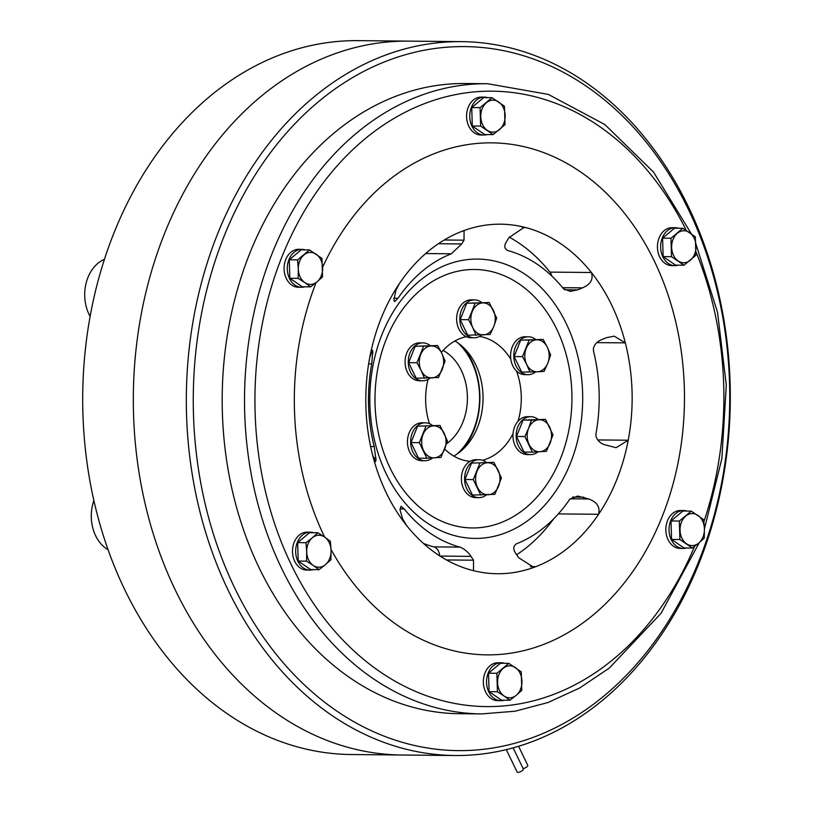<?xml version="1.0" encoding="UTF-8"?>
<svg xmlns="http://www.w3.org/2000/svg" width="813" height="813" viewBox="0 0 813 813"><rect width="100%" height="100%" fill="white"/><g stroke="black" fill="none" stroke-linecap="round" stroke-linejoin="round"><path stroke-width="1.22" d="M486.347 462.292A18.953 14.441 90.5 0 0 479.203 459.721A18.953 14.441 90.5 0 0 464.589 479.518A18.953 14.441 90.5 0 0 478.837 497.637A18.953 14.441 90.5 0 0 486.489 494.853M479.203 459.721L476.012 459.691A18.953 14.441 90.5 0 0 461.398 479.487A18.953 14.441 90.5 0 0 475.656 497.607L478.837 497.637M508.786 663.347L496.875 673.276L497.424 691.741L489.08 691.66L488.532 673.205L500.442 663.266L508.786 663.347L521.245 671.863L521.794 690.328L516.255 695.298A16.006 12.195 -89.5 0 1 504.07 696.009L497.424 691.741M496.875 673.276L488.532 673.205M509.883 700.257L516.255 695.298A16.006 12.195 -89.5 0 0 521.936 681.101A16.006 12.195 -89.5 0 0 515.432 667.605A16.006 12.195 -89.5 0 0 503.247 668.316A16.006 12.195 -89.5 0 0 497.566 682.514A16.006 12.195 90.5 0 0 504.07 696.009L509.883 700.257L501.53 700.186L489.08 691.66M479.863 463.176L473.298 479.568L464.955 479.497L472.465 495.066L494.873 494.334L501.438 477.942L493.928 462.363L471.51 463.095L464.955 479.497M493.928 462.363L471.51 463.095M473.298 479.568L480.808 495.147M432.404 425.382A18.953 14.441 90.5 0 0 425.26 422.821A18.953 14.441 90.5 0 0 417.374 425.788A18.953 14.441 90.5 0 0 411.175 447.018A18.953 14.441 90.5 0 0 424.894 460.727A18.953 14.441 90.5 0 0 432.546 457.943M425.26 422.821L422.069 422.79A18.953 14.441 90.5 0 0 414.183 425.758A18.953 14.441 90.5 0 0 407.994 446.987A18.953 14.441 90.5 0 0 421.713 460.697L424.894 460.727M430.036 345.454A18.953 14.441 90.5 0 0 429.437 345.027A18.953 14.441 90.5 0 0 422.892 342.893A18.953 14.441 90.5 0 0 408.705 357.273A18.953 14.441 90.5 0 0 415.982 378.665A18.953 14.441 90.5 0 0 422.526 380.799A18.953 14.441 90.5 0 0 430.179 378.015M422.892 342.893L419.701 342.862A18.953 14.441 90.5 0 0 405.514 357.242A18.953 14.441 90.5 0 0 412.791 378.634A18.953 14.441 90.5 0 0 419.335 380.769L422.526 380.799M481.601 302.436A18.953 14.441 90.5 0 0 474.457 299.865A18.953 14.441 90.5 0 0 459.843 319.661A18.953 14.441 90.5 0 0 474.101 337.781A18.953 14.441 90.5 0 0 481.743 334.997M474.457 299.865L471.266 299.834A18.953 14.441 90.5 0 0 456.652 319.631A18.953 14.441 90.5 0 0 470.91 337.751L474.101 337.781M535.543 339.346A18.953 14.441 90.5 0 0 528.399 336.775A18.953 14.441 90.5 0 0 520.513 339.743A18.953 14.441 90.5 0 0 514.314 360.972A18.953 14.441 90.5 0 0 528.033 374.681A18.953 14.441 90.5 0 0 535.686 371.897M528.399 336.775L525.208 336.745A18.953 14.441 90.5 0 0 517.322 339.712A18.953 14.441 90.5 0 0 511.133 360.942A18.953 14.441 90.5 0 0 524.852 374.651L528.033 374.681M537.921 419.274A18.953 14.441 90.5 0 0 537.322 418.837A18.953 14.441 90.5 0 0 530.767 416.703A18.953 14.441 90.5 0 0 516.59 431.093A18.953 14.441 90.5 0 0 523.857 452.475A18.953 14.441 90.5 0 0 530.411 454.609A18.953 14.441 90.5 0 0 538.064 451.825M530.767 416.703L527.586 416.673A18.953 14.441 90.5 0 0 513.399 431.063A18.953 14.441 90.5 0 0 520.676 452.445A18.953 14.441 90.5 0 0 527.22 454.579L530.411 454.609M439.985 425.453L417.567 426.195L411.012 442.587L418.522 458.166L426.866 458.247L440.931 457.424L447.496 441.032L439.985 425.453L417.567 426.195M425.921 426.276L419.356 442.668L411.012 442.587M419.356 442.668L426.866 458.247M423.543 346.348L416.988 362.74L421.164 370.535A16.006 12.195 90.5 0 0 431.947 377.913A16.006 12.195 90.5 0 0 442.262 369.305A16.006 12.195 90.5 0 0 441.794 353.32L437.618 345.525L415.199 346.267L408.634 362.659L416.144 378.238L438.563 377.496L445.118 361.104L441.794 353.32A16.006 12.195 90.5 0 0 437.16 347.73A16.006 12.195 90.5 0 0 431.002 345.942L415.199 346.267M437.618 345.525L431.002 345.942A16.006 12.195 90.5 0 0 420.687 354.549A16.006 12.195 90.5 0 0 421.164 370.535L424.498 378.319M416.988 362.74L408.634 362.659M475.117 303.32L468.552 319.712L472.729 327.507A16.006 12.195 90.5 0 0 483.522 334.895A16.006 12.195 90.5 0 0 493.837 326.287L496.692 318.086L489.182 302.507L466.764 303.239L460.209 319.641L467.719 335.21L490.127 334.478L493.837 326.287A16.006 12.195 90.5 0 0 495.229 318.198A16.006 12.195 90.5 0 0 493.359 310.302A16.006 12.195 90.5 0 0 482.566 302.924L466.764 303.239M489.182 302.507L482.566 302.924A16.006 12.195 90.5 0 0 472.262 311.521A16.006 12.195 90.5 0 0 472.729 327.507L476.062 335.291M468.552 319.712L460.209 319.641M529.06 340.23L522.495 356.622L526.672 364.417A16.006 12.195 90.5 0 0 537.464 371.795L544.07 371.389L547.779 363.187L550.635 354.986L547.301 347.202L543.125 339.417L520.706 340.149L514.151 356.541L521.661 372.12L537.464 371.795A16.006 12.195 90.5 0 0 543.49 369.305A16.006 12.195 90.5 0 0 547.779 363.187A16.006 12.195 90.5 0 0 547.301 347.202A16.006 12.195 90.5 0 0 536.509 339.824L520.706 340.149M543.125 339.417L536.509 339.824A16.006 12.195 90.5 0 0 526.194 348.431A16.006 12.195 90.5 0 0 526.672 364.417L530.005 372.202M522.495 356.622L514.151 356.541M524.873 436.551L532.373 452.13L524.029 452.048L516.519 436.469L523.084 420.077L531.428 420.158L528.572 428.36L524.873 436.551L516.519 436.469M532.373 452.13L546.448 451.317L553.003 434.914L545.493 419.345L523.084 420.077M545.493 419.345L531.428 420.158M317.913 532.759L324.56 537.017A16.006 12.195 -89.5 0 1 331.064 550.513L330.373 541.275L324.56 537.017A16.006 12.195 -89.5 0 0 312.385 537.728L306.003 542.688L297.66 542.606L309.57 532.678L317.913 532.759L312.385 537.728A16.006 12.195 90.5 0 0 306.704 551.925L306.003 542.688M306.552 561.153L313.198 565.411A16.006 12.195 -89.5 0 1 306.704 551.925L306.552 561.153L298.208 561.072L297.66 542.606M319.011 569.669L325.383 564.71A16.006 12.195 -89.5 0 0 331.064 550.513L330.921 559.74L325.383 564.71A16.006 12.195 -89.5 0 1 313.198 565.411L319.011 569.669L310.657 569.588L298.208 561.072M297.609 259.865L298.31 269.103A16.006 12.195 -89.5 0 1 303.991 254.906A16.006 12.195 90.5 0 1 316.166 254.195A16.006 12.195 -89.5 0 1 322.67 267.69A16.006 12.195 -89.5 0 1 316.989 281.887L322.527 276.918L321.978 258.453L309.519 249.926L301.176 249.855L289.265 259.784L297.609 259.865L309.519 249.926M298.158 278.331L304.804 282.589A16.006 12.195 -89.5 0 0 316.989 281.887L310.617 286.847L304.804 282.589A16.006 12.195 -89.5 0 1 298.31 269.103L298.158 278.331L289.814 278.249L289.265 259.784M289.814 278.249L302.263 286.765L310.617 286.847M493.095 134.612L505.005 124.684L504.456 106.218L491.997 97.702L483.654 97.621L471.743 107.56L472.292 126.015L484.741 134.541L493.095 134.612L480.635 126.096L480.087 107.631L471.743 107.56M491.997 97.702L480.087 107.631M480.635 126.096L472.292 126.015M671.508 256.684L683.967 265.211L695.867 255.272L695.328 236.817L682.869 228.29L674.516 228.209L662.615 238.148L663.154 256.603L671.508 256.684L670.959 238.229L682.869 228.29M683.967 265.211L675.613 265.129L663.154 256.603M670.959 238.229L662.615 238.148M679.353 521.052L679.902 539.507L692.361 548.033L684.007 547.952L671.548 539.426L671.01 520.97L679.353 521.052L691.263 511.113L703.723 519.639L704.414 528.867A16.006 12.195 -89.5 0 1 698.733 543.064L692.361 548.033M679.902 539.507L671.548 539.426M704.261 538.094L698.733 543.064A16.006 12.195 90.5 0 1 686.548 543.775A16.006 12.195 -89.5 0 1 680.044 530.279A16.006 12.195 -89.5 0 1 685.725 516.082A16.006 12.195 -89.5 0 1 697.91 515.381A16.006 12.195 -89.5 0 1 704.414 528.867L704.261 538.094M691.263 511.113L682.91 511.031L671.01 520.97M395.779 290.556L393.909 300.525L394.6 301.613L397.984 298.28A151.401 115.355 90.5 0 1 451.327 253.788L461.713 243.961L464.02 240.181L464.071 230.841L462.16 231.248A174.785 133.18 -89.5 0 1 525.716 227.559L524.192 227.366L508.999 237.579L506.692 241.359C503.918 245.536 504.243 248.585 507.647 250.516A151.401 115.355 90.5 0 1 563.439 288.696L570.32 291.389L577.616 289.875L582.494 287.853C590.573 284.438 593.541 279.326 591.407 272.507A174.785 133.18 -89.5 0 1 625.329 342.883L614.191 336.155L606.498 337.669L601.63 339.692C597.362 341.297 594.618 344.194 593.388 348.381L593.5 351.053A151.401 115.355 90.5 0 1 599.11 392.14A151.401 115.355 90.5 0 1 595.949 433.725L596 436.439C597.484 440.605 600.39 443.39 604.75 444.782L616.112 447.699L628.215 440.219A174.785 133.18 -89.5 0 1 598.581 514.283A174.785 133.18 -89.5 0 1 535.777 566.681A174.785 133.18 -89.5 0 1 472.221 570.36A174.785 133.18 -89.5 0 1 406.53 525.422A174.785 133.18 -89.5 0 1 372.608 455.036A174.785 133.18 -89.5 0 1 365.891 406.673A174.785 133.18 -89.5 0 1 369.722 357.7A174.785 133.18 -89.5 0 1 399.356 283.635L395.779 290.556M368.635 363.878L371.724 363.909A151.401 115.355 90.5 0 0 368.563 405.504A151.401 115.355 90.5 0 0 374.183 446.581L376.013 460.107L375.515 461.682L372.608 455.036M400.047 508.908L404.234 508.948L400.951 506.275L400.026 509.924L402.557 518.714L406.53 525.422M730.094 382.821A356.958 271.979 -89.5 0 1 454.924 755.521A356.958 271.979 -89.5 0 1 186.533 414.325A356.958 271.979 -89.5 0 1 461.703 41.636A356.958 271.979 -89.5 0 1 730.094 382.821M454.924 755.521L401.917 755.013A356.958 271.979 -89.5 0 1 133.525 413.827A356.958 271.979 -89.5 0 1 408.695 41.128L358.076 40.65A356.958 271.979 -89.5 0 0 82.906 413.35A356.958 271.979 -89.5 0 0 351.297 754.535L401.917 755.013A356.958 271.979 -89.5 0 1 133.525 413.827A356.958 271.979 -89.5 0 1 408.695 41.128L461.703 41.636M729.535 383.065A352.029 268.229 -89.5 0 1 471.936 750.287A352.029 268.229 -89.5 0 1 193.464 414.142A352.029 268.229 -89.5 0 1 451.063 46.92A352.029 268.229 -89.5 0 1 729.535 383.065M459.304 713.702A315.109 240.089 -89.5 0 1 222.376 412.516A315.109 240.089 -89.5 0 1 465.29 83.526L487.617 83.729A315.109 240.089 -89.5 0 0 244.703 412.73A315.109 240.089 -89.5 0 0 481.631 713.916L459.304 713.702M322.659 267.131A256.024 195.079 -89.5 0 1 538.308 150.7A256.024 195.079 -89.5 0 1 684.333 387.567A256.024 195.079 -89.5 0 1 552.85 640.532A256.024 195.079 -89.5 0 1 331.033 549.456M324.631 537.068A256.024 195.079 -89.5 0 1 294.469 410.169A256.024 195.079 -89.5 0 1 316.033 282.69M596.864 342.619L625.329 342.883A174.785 133.18 -89.5 0 1 632.047 391.246A174.785 133.18 -89.5 0 1 628.215 440.219L597.687 439.935M371.724 363.909L372.781 351.216L372.354 350.139L369.722 357.7M454.874 341.003A62.774 47.835 -89.5 0 1 482.993 395.585A62.774 47.835 -89.5 0 1 453.786 456.073M429.477 423.685A62.774 47.835 -89.5 0 1 425.666 401.49A62.774 47.835 -89.5 0 1 428.014 379.437M441.347 352.415A62.774 47.835 -89.5 0 1 466.296 336.704M479.579 336.419A62.774 47.835 -89.5 0 1 510.828 359.285M516.509 371.063A62.774 47.835 -89.5 0 1 521.255 395.951A62.774 47.835 -89.5 0 1 518.003 421.297M513.044 433.695A62.774 47.835 -89.5 0 1 482.576 460.28M469.995 461.347A62.774 47.835 -89.5 0 1 444.701 449.081M558.328 513.907L598.581 514.283C600.309 507.099 597.037 501.997 588.754 498.979L577.657 496.062L569.689 499.355A151.401 115.355 90.5 0 1 516.346 543.856C513.074 546.245 512.942 549.547 515.97 553.765L518.501 557.596L533.358 567.078L535.777 566.681L530.452 566.631M472.221 570.36L473.522 570.553L473.512 560.198L470.981 556.377C468.288 552.139 464.63 549.06 460.036 547.119A151.401 115.355 90.5 0 1 404.234 508.948M399.356 283.635A174.785 133.18 -89.5 0 1 462.16 231.248M522.454 227.528L525.716 227.559A174.785 133.18 -89.5 0 1 591.407 272.507L549.954 272.111A174.785 133.18 90.5 0 0 509.263 237.162M423.451 543.44A151.401 115.355 90.5 0 0 433.715 546.864L460.036 547.119M439.65 555.858A9.847 7.5 90.5 0 0 433.715 546.864M516.641 554.781A174.785 133.18 90.5 0 0 553.663 518.846M551.864 276.085A9.847 7.5 90.5 0 0 549.954 272.111M504.467 663.306A18.953 14.441 90.5 0 0 501.164 662.768A18.953 14.441 90.5 0 0 486.55 682.564A18.953 14.441 90.5 0 0 500.808 700.674A18.953 14.441 90.5 0 0 504.111 700.206M501.164 662.768L497.973 662.737A18.953 14.441 90.5 0 0 483.359 682.534A18.953 14.441 90.5 0 0 497.617 700.643L500.808 700.674M513.105 747.828L523.308 768.996A3.445 1.209 154.3 0 1 521.651 771.08A3.445 1.209 154.3 0 1 517.983 772.35A3.445 1.209 154.3 0 1 517.098 771.994L506.296 749.596M518.572 746.243L527.749 765.287A3.445 1.209 154.3 0 1 526.458 767.126A3.445 1.209 154.3 0 1 523.105 768.58M463.796 347.842A70.162 53.455 -89.5 0 1 479.853 395.179A70.162 53.455 -89.5 0 1 462.831 449.406M458.126 343.106A67.703 51.585 -89.5 0 1 479.568 395.301A67.703 51.585 -89.5 0 1 457.069 454.03M443.095 350.423A51.697 39.39 -89.5 0 1 467.384 396.002A51.697 39.39 -89.5 0 1 446.794 443.613M93.851 500.574A36.931 28.14 90.5 0 0 108.027 549.7M104.491 259.306A36.931 28.14 90.5 0 0 90.141 316.481M313.594 532.708A18.953 14.441 90.5 0 0 310.292 532.18A18.953 14.441 90.5 0 0 302.416 535.147A18.953 14.441 90.5 0 0 296.217 556.377A18.953 14.441 90.5 0 0 309.936 570.086A18.953 14.441 90.5 0 0 313.249 569.618M310.292 532.18L307.111 532.149A18.953 14.441 90.5 0 0 299.225 535.127A18.953 14.441 90.5 0 0 293.026 556.346A18.953 14.441 90.5 0 0 306.745 570.055L309.936 570.086M305.2 249.886A18.953 14.441 90.5 0 0 301.897 249.357A18.953 14.441 90.5 0 0 287.721 263.747A18.953 14.441 90.5 0 0 294.987 285.129A18.953 14.441 90.5 0 0 301.542 287.263A18.953 14.441 90.5 0 0 304.855 286.796M301.897 249.357L298.717 249.327A18.953 14.441 90.5 0 0 284.53 263.717A18.953 14.441 90.5 0 0 291.806 285.099A18.953 14.441 90.5 0 0 298.351 287.233L301.542 287.263M487.678 97.662A18.953 14.441 90.5 0 0 484.375 97.123A18.953 14.441 90.5 0 0 469.762 116.92A18.953 14.441 90.5 0 0 484.02 135.029A18.953 14.441 90.5 0 0 487.322 134.562M484.375 97.123L481.184 97.093A18.953 14.441 90.5 0 0 466.581 116.889A18.953 14.441 90.5 0 0 480.829 134.999L484.02 135.029M678.55 228.25A18.953 14.441 90.5 0 0 675.247 227.711A18.953 14.441 90.5 0 0 667.361 230.689A18.953 14.441 90.5 0 0 661.172 251.908A18.953 14.441 90.5 0 0 674.892 265.627A18.953 14.441 90.5 0 0 678.194 265.15M675.247 227.711L672.056 227.681A18.953 14.441 90.5 0 0 664.18 230.658A18.953 14.441 90.5 0 0 657.981 251.878A18.953 14.441 90.5 0 0 671.701 265.597L674.892 265.627M686.944 511.072A18.953 14.441 90.5 0 0 683.642 510.534A18.953 14.441 90.5 0 0 669.465 524.924A18.953 14.441 90.5 0 0 676.731 546.306A18.953 14.441 90.5 0 0 683.286 548.45A18.953 14.441 90.5 0 0 686.589 547.972M683.642 510.534L680.451 510.503A18.953 14.441 90.5 0 0 666.274 524.893A18.953 14.441 90.5 0 0 673.54 546.275A18.953 14.441 90.5 0 0 680.095 548.419L683.286 548.45M476.997 471.377A16.006 12.195 90.5 0 0 475.605 479.467A16.006 12.195 90.5 0 0 477.475 487.363A16.006 12.195 90.5 0 0 488.267 494.751A16.006 12.195 90.5 0 0 498.582 486.144A16.006 12.195 90.5 0 0 498.105 470.158A16.006 12.195 90.5 0 0 487.312 462.78A16.006 12.195 90.5 0 0 476.997 471.377M433.37 425.87A16.006 12.195 90.5 0 0 427.343 428.36A16.006 12.195 90.5 0 0 423.055 434.477A16.006 12.195 90.5 0 0 423.532 450.463A16.006 12.195 90.5 0 0 434.325 457.841A16.006 12.195 90.5 0 0 444.64 449.233A16.006 12.195 90.5 0 0 444.162 433.248A16.006 12.195 90.5 0 0 433.37 425.87M529.05 444.345A16.006 12.195 90.5 0 0 533.674 449.935A16.006 12.195 90.5 0 0 539.832 451.723A16.006 12.195 90.5 0 0 550.147 443.115A16.006 12.195 90.5 0 0 549.669 427.13A16.006 12.195 90.5 0 0 538.887 419.752A16.006 12.195 90.5 0 0 528.572 428.36A16.006 12.195 90.5 0 0 529.05 444.345M505.147 115.456A16.006 12.195 90.5 0 0 498.643 101.96A16.006 12.195 -89.5 0 0 486.459 102.672A16.006 12.195 -89.5 0 0 480.778 116.869A16.006 12.195 -89.5 0 0 487.282 130.354A16.006 12.195 -89.5 0 0 499.467 129.653A16.006 12.195 -89.5 0 0 505.147 115.456M690.339 260.241A16.006 12.195 90.5 0 0 696.019 246.044A16.006 12.195 -89.5 0 0 689.515 232.559A16.006 12.195 -89.5 0 0 677.331 233.26A16.006 12.195 -89.5 0 0 671.65 247.457A16.006 12.195 -89.5 0 0 678.154 260.953A16.006 12.195 -89.5 0 0 690.339 260.241M696.121 252.223A307.721 234.469 -89.5 0 1 723.702 385.291A307.721 234.469 -89.5 0 1 704.007 521.367M694.546 546.478A307.721 234.469 -89.5 0 1 435.199 698.621A307.721 234.469 -89.5 0 1 255.109 412.455A307.721 234.469 -89.5 0 1 418.624 105.995A307.721 234.469 -89.5 0 1 686.253 230.343M369.905 404.915A139.684 106.432 -89.5 0 1 472.119 259.205A139.684 106.432 -89.5 0 1 582.606 392.577A139.684 106.432 -89.5 0 1 480.402 538.287A139.684 106.432 -89.5 0 1 369.905 404.915M375.057 404.427A129.247 98.475 -89.5 0 1 469.629 269.601A129.247 98.475 -89.5 0 1 571.864 393.014A129.247 98.475 -89.5 0 1 477.292 527.83A129.247 98.475 -89.5 0 1 375.057 404.427M440.006 556.082L470.981 556.377M446.459 559.944L473.512 560.198M371.531 351.206L372.781 351.216M370.88 352.933L372.933 352.954M370.626 446.55L374.183 446.581M373.472 458.014L376.053 458.034M374.285 460.087L376.013 460.107M572.423 497.099L583.775 497.2M570.116 498.806L588.754 498.979M562.606 287.67L582.494 287.853M564.557 289.753L577.616 289.875M444.244 239.998L464.02 240.181M438.37 243.737L461.713 243.961M425.666 253.544L451.327 253.788M393.746 298.239L397.984 298.28M481.631 713.916L515.096 711.212L547.952 702.534L579.557 688.052L609.283 668.083L660.999 613.368L699.322 542.576M704.414 528.948L721.853 458.613L726.294 385.027L717.513 312.202L695.958 244.103M691.355 233.819L653.489 172.031L604.821 124.531L548.328 94.41L487.617 83.729"/></g></svg>
